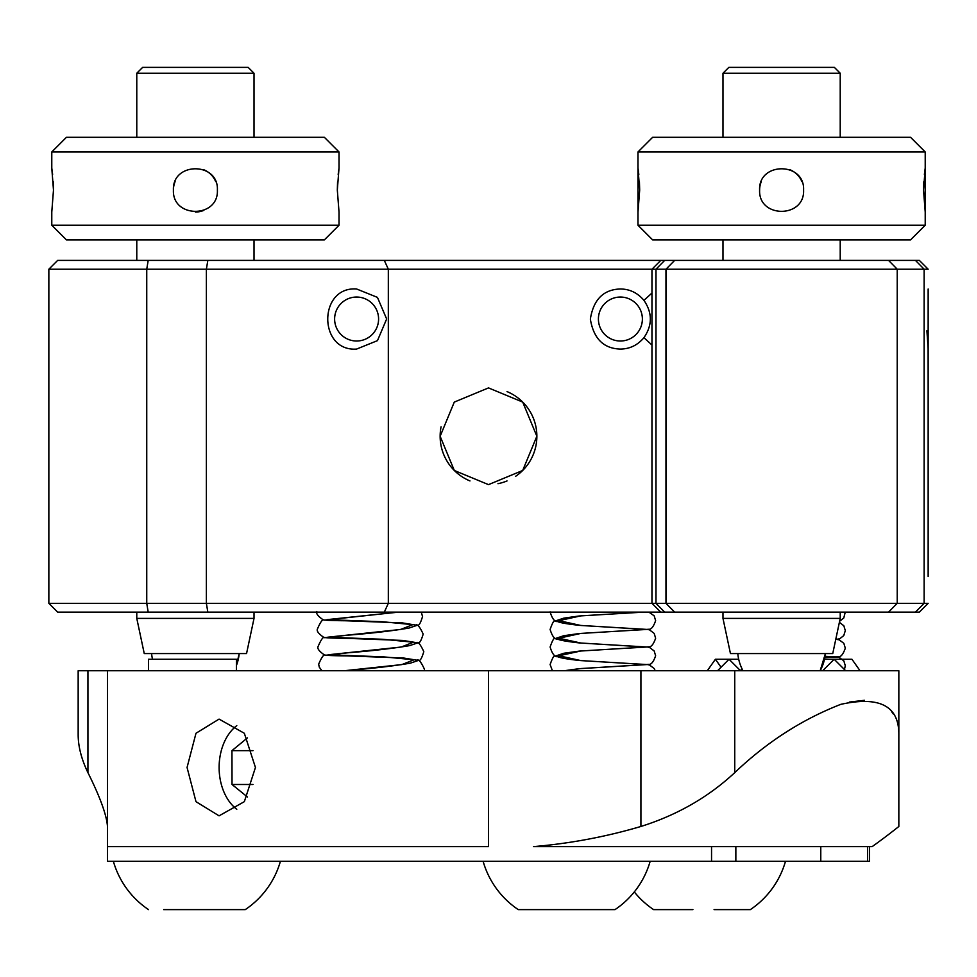 <?xml version="1.0" encoding="UTF-8"?>
<svg xmlns="http://www.w3.org/2000/svg" width="977" height="977" viewBox="0 0 977 977"><rect width="100%" height="100%" fill="white"/><g stroke="black" fill="none" stroke-linecap="round" stroke-linejoin="round"><path stroke-width="1.47" d="M651.964 603.334L651.964 269.2L48.85 269.2L48.85 603.334L928.15 603.334L919.357 612.127L660.757 612.127L651.964 603.334M651.964 345.015L643.941 337.688C637.59 345.199 629.75 348.997 620.395 349.07C603.591 348.618 593.576 338.628 590.352 319.1C593.479 299.524 603.493 289.485 620.395 288.984C629.762 289.07 637.615 292.856 643.941 300.366L651.964 293.039M660.757 612.127L57.643 612.127L48.85 603.334M643.941 337.688C652.465 325.243 652.465 312.811 643.941 300.366M356.605 349.07C318.087 351.842 318.197 286.188 356.605 288.984L377.452 297.387L386.648 318.978L377.476 340.631L356.605 349.07M928.15 387.906L928.113 348.569M928.15 348.533L928.15 288.997M469.974 480.94A48.361 48.361 0 0 1 441.067 426.851M488.5 484.629L454.317 470.487L440.138 436.292L454.281 402.097L488.5 387.906L522.707 402.084L536.861 436.243L522.695 470.474L488.5 484.629M507.051 391.606A48.361 48.361 0 0 1 515.404 476.458M507.026 480.94A48.361 48.361 0 0 1 497.977 483.688M664.665 260.407L919.357 260.407L928.15 269.2L651.964 269.2L660.757 260.407L664.665 260.407L655.982 269.2L655.982 603.334L664.665 612.127M48.85 269.2L57.643 260.407L660.757 260.407M926.917 330.763L928.15 349.058L928.15 576.503M928.15 510.495L928.15 484.629M187.059 767.47L195.986 733.263L219.068 719.109L244.335 733.275L255.449 767.47L244.348 801.653L219.068 815.832L195.986 801.677L187.059 767.47M898.84 774.065L898.84 826.493A659.475 659.475 0 0 1 872.18 846.607L533.527 846.607A538.254 538.254 0 0 0 640.912 826.469C677.146 815.074 708.423 797.134 734.741 772.636L734.741 670.747L640.912 670.747L640.912 826.469M891.574 711.561L893.32 713.979M898.84 826.493L898.84 735.229C899.292 706.127 879.959 695.819 840.843 704.332C802.117 719.377 766.75 742.141 734.741 772.636M107.47 826.432L107.47 826.469C106.652 815.099 100.13 797.147 87.93 772.636C81.567 759.447 78.307 746.978 78.16 735.229L78.16 670.747L640.912 670.747M898.84 735.229L898.84 670.747L734.741 670.747M849.379 702.072L864.498 700.301M488.5 846.607L107.47 846.607L488.5 846.607L488.5 670.747M107.47 670.747L107.47 861.262L711.549 861.262L711.549 846.607M236.776 725.642A47.507 33.597 -90 0 0 223.562 743.839A47.507 33.597 -90 0 0 219.117 767.47A47.507 33.597 -90 0 0 236.776 809.298M247.474 737.867L231.952 750.641L232.025 784.482L247.499 797.024M253.043 750.641L231.952 750.641M252.994 784.482L232.025 784.482M620.395 341.01A21.982 21.982 0 0 1 598.413 319.027A21.982 21.982 0 0 1 620.395 297.045A21.982 21.982 0 0 1 642.377 319.027A21.982 21.982 0 0 1 620.395 341.01M356.605 341.01A21.982 21.982 0 0 1 334.623 319.027A21.982 21.982 0 0 1 356.605 297.045A21.982 21.982 0 0 1 378.587 319.027A21.982 21.982 0 0 1 356.605 341.01M643.635 612.127L580.888 615.852L558.905 620.664L580.888 625.475L646.835 629.444L580.888 633.414L558.905 638.225L580.888 643.037L636.1 646.42L579.434 642.939C566.66 641.474 559.43 640.204 557.757 639.105C554.765 639.569 552.213 636.345 550.112 629.444C552.481 622.691 554.13 619.907 555.07 621.067L563.814 618.136L579.263 615.974L643.562 612.127L580.888 615.852L558.905 620.664L580.888 625.475L646.835 629.444L580.888 633.414L558.905 638.225L580.888 643.037L646.835 647.006L580.888 650.987L558.905 655.787L580.888 660.599L646.835 664.58L580.888 668.549L565.072 670.747L580.888 668.549L648.606 664.397C651.195 664.751 653.528 661.881 655.628 655.787L654.175 650.963L649.51 647.421L647.58 647.03L636.1 646.42L646.835 647.006L580.888 650.987L558.905 655.787L580.888 660.599L646.835 664.58L579.263 668.671L564.205 670.747M398.701 612.127L327.112 619.638L382.3 621.726L412.782 624.657L400.594 629.469L327.747 637.199L346.652 638.335C321.946 638.066 324.449 637.346 323.424 637.126C318.526 633.658 316.524 630.971 317.403 629.066C320.529 621.763 322.752 618.795 324.071 620.151L398.408 612.127L327.112 619.638L382.3 621.726L412.782 624.657L400.594 629.469L327.747 637.199L382.935 639.288L413.418 642.219L401.217 647.03L328.37 654.761L383.558 656.862L414.04 659.78L401.852 664.592L344.197 670.747M346.652 638.335L382.935 639.288L413.418 642.219L401.217 647.03L328.37 654.761L383.558 656.862L414.04 659.78L401.852 664.592L348.398 670.356C372.762 668.451 393.413 666.045 410.352 663.163L418.877 660.269C420.257 660.953 421.893 658.071 423.798 651.635C420.476 644.405 418.009 641.401 416.397 642.634L402.915 640.448L346.652 638.335M835.738 639.483L839.805 638.75L843.786 635.538L845.3 630.617L843.847 625.781L839.39 622.312M825.052 656.336L836.507 656.959L824.844 657.594M844.433 669.526L845.3 665.74L843.847 660.904L839.182 657.374L825.773 656.361L836.507 656.959L825.773 657.558L838.278 656.788C840.867 657.13 843.2 654.26 845.3 648.178L843.847 643.342L839.182 639.813L835.787 639.288M867.564 861.262L869.53 861.262L869.53 846.607L867.564 846.607L867.564 861.262L711.549 861.262M840.22 618.404L832.746 653.576L730.454 653.576L722.98 618.404L840.22 618.404L840.22 612.127M840.22 73.238L722.98 73.238L728.842 67.376L834.358 67.376L840.22 73.238L840.22 137.305M820.167 670.747L825.394 653.576A43.965 43.965 0 0 1 820.167 670.747M759.617 190.063C758.262 161.706 804.926 161.706 803.582 190.063C804.938 218.372 758.299 218.482 759.617 190.063A21.982 21.982 0 0 1 761.291 181.637M801.909 181.649A21.982 21.982 0 0 0 790.014 169.754M925.219 225.235L910.564 239.89L652.636 239.89L637.981 225.235L925.219 225.235L925.219 212.046L923.521 190.063L925.219 168.081L925.219 151.96L637.981 151.96L637.981 168.081L639.679 190.063L637.981 212.046L637.981 168.081L638.811 174.394M637.981 225.235L637.981 212.046M639.679 190.063L639.422 181.698M925.219 212.046L925.219 168.081L924.389 174.394M923.766 181.844L923.521 190.063M652.636 137.305L637.981 151.96L652.636 137.305L910.564 137.305L925.219 151.96L910.564 137.305M254.02 618.404L246.546 653.576L144.254 653.576L136.78 618.404L254.02 618.404L254.02 612.127M254.02 260.407L254.02 239.89M254.02 137.305L254.02 73.238L136.78 73.238L136.78 137.305M136.78 618.404L136.78 612.127M136.78 260.407L136.78 239.89M136.78 73.238L142.642 67.376L248.158 67.376L254.02 73.238M236.434 665.435L239.194 653.576A43.965 43.965 0 0 1 236.434 665.435M173.417 190.063C172.062 161.706 218.726 161.706 217.382 190.063C218.738 218.372 172.099 218.482 173.417 190.063A21.982 21.982 0 0 1 175.091 181.637M215.709 181.649A21.982 21.982 0 0 0 203.814 169.754M51.781 225.235L339.019 225.235L339.019 212.046L337.321 190.063L339.019 168.081L339.019 151.96L51.781 151.96L51.781 168.081L53.479 190.063L51.781 212.046L51.781 225.235L66.436 239.89L324.364 239.89L339.019 225.235M53.479 190.063L53.222 181.698M52.611 174.394L51.781 168.081M339.019 168.081L338.189 174.394M337.566 181.844L337.321 190.063M51.781 151.96L66.436 137.305L324.364 137.305L339.019 151.96M195.412 212.046A21.982 21.982 0 0 0 203.839 210.36M845.655 670.747L834.163 659.255L822.683 670.747M740.517 670.747L729.037 659.255L717.545 670.747M721.05 667.23L715.408 659.255L738.697 659.255M707.287 670.747L715.408 659.255M860.053 670.747L851.932 659.255L824.503 659.255M148.504 670.747L148.504 659.255L236.434 659.255L236.434 670.747M280.423 861.262A86.855 86.855 0 0 1 245.251 909.624L163.684 909.624M187.523 909.624L207.82 909.624M543.188 861.262L650.169 861.262A86.855 86.855 0 0 1 614.997 909.624L518.274 909.624A86.855 86.855 0 0 1 483.102 861.262M553.067 909.624L574.647 909.624M692.913 909.624L653.613 909.624A86.855 86.855 0 0 1 634.305 891.928M785.508 861.262A86.855 86.855 0 0 1 750.336 909.624L714.065 909.624M674.643 612.127L665.972 603.334L665.972 269.2L674.643 260.407M384.315 612.127L388.321 603.334L388.321 269.2L384.315 260.407M207.832 612.127L206.379 603.334L206.379 269.2L207.832 260.407M148.186 612.127L146.745 603.334L146.745 269.2L148.186 260.407M888.557 260.407L897.228 269.2L897.228 603.334L888.557 612.127M915.461 260.407L924.132 269.2L924.132 603.334L915.461 612.127M87.93 772.636L87.93 670.747M820.778 861.262L820.778 846.607M552.432 670.747L550.112 664.58C552.481 657.826 554.13 655.03 555.07 656.19L563.814 653.259L579.263 651.109L648.606 646.835C651.195 647.189 653.528 644.319 655.628 638.225L654.175 633.401L649.51 629.86L647.58 629.457L579.434 625.365C566.66 623.912 559.43 622.642 557.757 621.543C554.765 621.995 552.213 618.783 550.112 611.883M655.225 670.747L654.175 668.524L649.51 664.995L647.58 664.592L579.434 660.501C566.66 659.048 559.43 657.765 557.757 656.678C554.765 657.13 552.213 653.906 550.112 647.006C552.481 640.265 554.13 637.468 555.07 638.628L563.814 635.697L579.263 633.536L648.606 629.273C651.195 629.615 653.528 626.758 655.628 620.664L654.175 615.828L648.911 612.127M321.946 670.747L319.284 667.144L318.661 664.189C321.787 656.898 323.998 653.918 325.329 655.286L347.763 652.795C372.127 650.89 392.778 648.484 409.729 645.602L418.241 642.707C419.622 643.379 421.27 640.509 423.175 634.073C419.841 626.843 417.374 623.839 415.775 625.072L402.292 622.886L346.029 620.774C321.311 620.505 323.827 619.784 322.801 619.565C317.904 616.096 315.901 613.397 316.78 611.504M424.348 670.747L424.421 669.196C421.099 661.966 418.632 658.962 417.032 660.196L403.55 658.009L347.287 655.909C322.569 655.64 325.085 654.908 324.059 654.7C319.161 651.219 317.159 648.533 318.038 646.627C321.152 639.324 323.375 636.357 324.694 637.712L347.14 635.233C371.504 633.328 392.156 630.922 409.094 628.028L417.619 625.146C418.999 625.817 420.635 622.935 422.54 616.511L421.258 612.127M839.609 621.262L843.786 617.977L845.252 612.127M740.578 670.747L741.922 668.573M735.852 861.262L735.852 846.607M840.22 260.407L840.22 239.89M722.98 618.404L722.98 612.127M722.98 260.407L722.98 239.89M722.98 137.305L722.98 73.238M737.806 653.576A43.965 43.965 0 0 0 743.033 670.747M151.606 653.576A43.965 43.965 0 0 0 152.497 659.255M113.356 861.262A86.855 86.855 0 0 0 148.528 909.624"/></g></svg>
